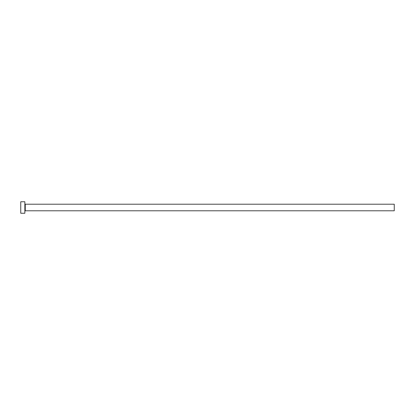 <?xml version="1.0" encoding="UTF-8"?>
<svg xmlns="http://www.w3.org/2000/svg" width="415" height="415" viewBox="0 0 415 415"><rect width="100%" height="100%" fill="white"/><g stroke="black" fill="none" stroke-linecap="round" stroke-linejoin="round"><path stroke-width="0.62" d="M25.263 210.784L25.263 204.216L394.25 204.216L394.25 210.784L25.263 210.784L24.853 211.194M24.853 207.5L24.853 213.248L20.75 213.248L20.75 201.752L24.853 201.752L24.853 207.5M25.263 204.216L24.853 203.807"/></g></svg>
